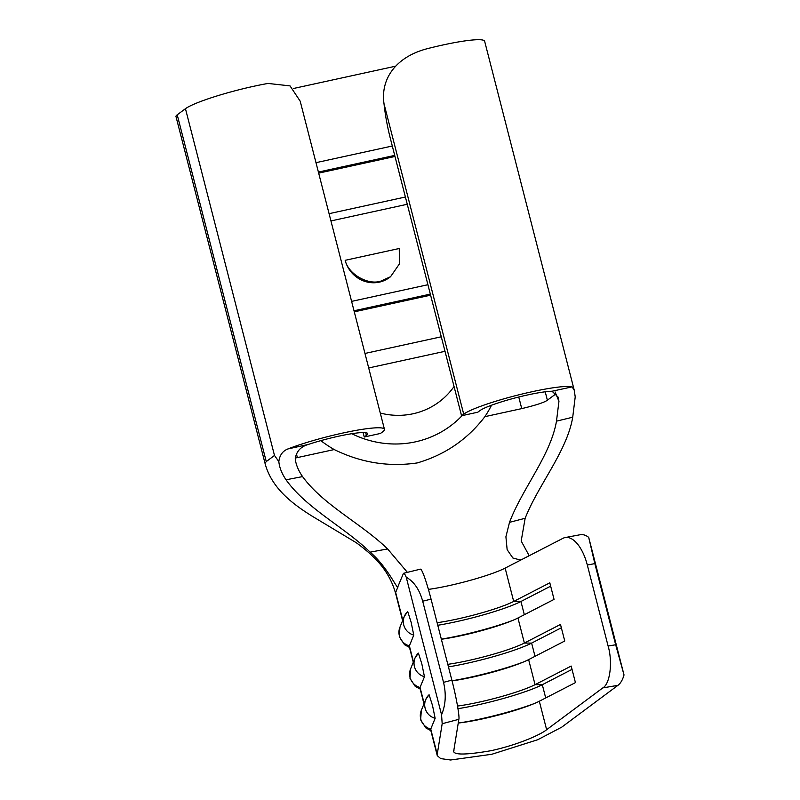 <?xml version="1.0" encoding="UTF-8"?>
<svg xmlns="http://www.w3.org/2000/svg" width="800" height="800" viewBox="0 0 800 800"><rect width="100%" height="100%" fill="white"/><g stroke="black" fill="none" stroke-linecap="round" stroke-linejoin="round"><path stroke-width="1.2" d="M418.4 653.13L421.84 663.91L424.45 676.71A14.03 13.87 -157.8 0 1 418.4 653.13L415.03 658L410.64 668.77A14.03 13.87 -157.8 0 0 420.06 687.47L424.45 676.71M407.71 611.52L411.15 622.3L413.77 635.1A14.03 13.87 -157.8 0 1 407.71 611.52L404.34 616.39L399.95 627.15A14.03 13.87 -157.8 0 0 409.38 645.86L413.77 635.1M429.08 694.74L432.52 705.52L435.14 718.32A14.03 13.87 -157.8 0 1 429.08 694.74L425.71 699.61L421.32 710.38A14.03 13.87 -157.8 0 0 430.74 729.09L435.14 718.32M558.95 401.34L558.14 397.13L552.05 391.23L572.08 386.89L574.22 390.13L575.22 396.88L572.72 417.21L556.48 421.16L558.95 401.34L555.06 391.92M574.22 390.13L484.64 41.23A57.71 7.03 165.6 0 0 443.06 44.95A57.71 7.03 165.6 0 0 427.74 48.57C395.81 56.68 380.37 78.98 384.02 103.79A72.14 20.49 -102.3 0 0 390.33 138.33L461.56 415.75L477.78 412.21L479.93 410.61A40.4 4.92 -14.4 0 1 527.8 394.91A40.4 4.92 -14.4 0 1 552.05 391.23M461.56 415.75L463.71 414.15A57.71 7.03 -14.4 0 1 532.09 391.72A57.71 7.03 -14.4 0 1 572.08 386.89M390.55 276.72L389.4 277.57A28.86 27.44 -126.6 0 1 379.32 282.15A28.86 27.44 -126.6 0 1 345.17 260.31C348.1 273.84 367.58 285.34 380.58 281.22L390.55 276.72L399.52 263.76L399.23 248.5L345.17 260.31M351.61 301.38L427.92 284.72M330.95 220.93L407.26 204.27M354.29 311.84L430.6 295.18M354.02 310.77L430.33 294.11M442.18 723.72L437.23 754.34L437.27 755.63L440.67 758.59L450.61 760L491.82 754.27L537.8 739.7L561.74 727.15L617.94 685.34L602.83 687.89L546.63 729.7C541.44 734.21 518.74 744.67 491.1 750.68C463.95 755.36 451.55 755.11 453.9 749.94L458.85 719.32L442.18 723.72L441.56 714.79L406.23 577.21A36.07 3.23 -103.8 0 0 403.67 573.26A36.07 3.23 -103.8 0 0 403.35 573.62L397.68 587.1M413.3 662.24L409.29 646.65A67.81 8.26 -14.4 0 1 409.38 645.86L413.47 661.82M423.98 703.86L419.98 688.26A67.81 8.26 -14.4 0 1 420.06 687.47L424.16 703.43M437.27 755.63L430.66 729.88A67.81 8.26 -14.4 0 1 430.74 729.09L437.23 754.34M441.56 714.79C445.67 704.94 446.32 694.12 443.53 682.35L451.86 680.15L431.06 599.14L422.69 601.2C419.49 589.61 414 581.61 406.23 577.21M451.86 680.15C456.11 696.22 459.79 716.82 458.85 719.32M403.67 573.26L420.42 569.16A36.07 3.23 76.2 0 1 431.06 599.14M524.33 614.71L520.94 601.49L513.7 601.44A50.5 6.15 -14.4 0 1 437.11 622.7M535.02 656.33L531.62 643.1L524.38 643.05A50.5 6.15 -14.4 0 1 447.8 664.32M545.7 697.94L542.3 684.71L535.06 684.67L528.63 659.61L564.75 641.01L560.49 624.44L524.38 643.05L517.95 618A50.5 6.15 -14.4 0 1 510.25 621.41A50.5 6.15 -14.4 0 1 441.37 639.26M528.63 659.61A50.5 6.15 -14.4 0 1 520.94 663.02A50.5 6.15 -14.4 0 1 452.05 680.88M546.63 729.7L539.32 701.23L575.43 682.62L571.18 666.06L535.06 684.67A50.5 6.15 -14.4 0 1 457.54 706.05M539.32 701.23A50.5 6.15 -14.4 0 1 531.62 704.63A50.5 6.15 -14.4 0 1 461.39 722.67A50.5 6.15 -14.4 0 1 458.25 723.03M453.94 750.9L453.9 749.94M491.53 405.21A119.75 113.89 -126.6 0 1 484.89 416.66C467.44 439.47 444.88 454.89 417.22 462.93C388.6 467.14 360.94 462.68 334.22 449.56A119.75 113.89 -126.6 0 1 320.82 440.64M368.7 367.96L445.01 351.3M278.84 461.59L274.49 455.47L266.26 461.58L265.05 463.29L266.26 461.58L177.22 114.81A38.96 4.75 165.6 0 0 175.98 116.53L265.02 463.3C271.6 488.48 293.02 504.26 312.62 516.46L355.87 542.47C358.38 544.15 367.39 550.97 372.91 556.54C383.97 566.83 391.53 579.06 395.58 593.25L395.58 593.25A67.81 8.26 -14.4 0 1 395.66 592.46L397.99 586.76C397.85 590.91 388 567.42 370.13 552.13C344.08 526.97 306.15 508.13 286.05 479.8C281.83 473.6 279.42 467.53 278.84 461.59C279.63 455.19 282.67 450.96 287.97 448.93A57.71 7.03 -14.4 0 1 348.45 431.85A57.71 7.03 -14.4 0 1 384.45 429.31A57.71 7.03 -14.4 0 1 382.61 431.86L380.47 433.45L364.25 437L363.11 432.54M334.22 449.56L295.35 458.03M287.97 448.93L308.14 444.49C300.6 446.73 296.29 451.54 295.22 458.92C295.98 464.76 298.43 470.65 302.58 476.59C323.05 504.88 361.54 523.63 387.61 548.95L407.4 572.35M428.42 589.39A50.5 6.15 165.6 0 0 448.73 585.69A50.5 6.15 165.6 0 0 473.11 579.55A50.5 6.15 165.6 0 0 491.97 573.57A50.5 6.15 165.6 0 0 505.14 568.11L522.39 559.22L520.22 559.97L512.88 558.01L507.14 549.66L505.91 536.76L509.51 522.34C522.3 488.53 550.72 455.18 556.48 421.16M509.51 522.34L525.15 518.28C538.47 484.53 567.04 451.17 572.72 417.21M525.15 518.28L521.19 541.01L529.17 555.72M364.25 437L366.4 435.4L365.7 432.67M177.22 114.81L185.45 108.7A57.71 7.03 165.6 0 1 268.06 83.44L290.03 85.89L300.25 101.26L300.67 103.02M329.09 213.67L405.4 197.01M318.4 172.06L394.72 155.4M394.99 156.47L318.68 173.13M293.48 88.49L395.53 66.21M315.99 162.67L392.3 146.01M308.14 444.49A40.4 4.92 -14.4 0 1 367.68 433.62A40.4 4.92 -14.4 0 1 366.4 435.4M302.58 476.59L286.05 479.8M370.13 552.13L387.61 548.95M522.41 559.21L562.93 538.33A36.07 16.85 -100.7 0 1 565.15 537.56L580.19 534.73A36.07 16.85 79.3 0 1 588.7 537.37L594.84 563.61L587.32 565.03A36.07 16.85 -100.7 0 0 565.15 537.56M602.83 687.89C610.07 684.01 612.85 662 608.11 646.04L615.67 644.76L624.02 674.95L588.7 537.37M624.02 674.95C622.65 679.84 620.63 683.3 617.94 685.34M615.67 644.76L594.84 563.61M608.11 646.04L587.32 565.03M505.14 568.11L513.7 601.44L549.81 582.83L554.06 599.39L517.95 618M443.53 682.35L422.69 601.2M441.29 336.79L364.97 353.45M561.35 627.78L531.62 643.1A58.43 7.12 -14.4 0 1 448.46 666.88M523.4 662.02A58.43 7.12 -14.4 0 1 452.02 680.76M572.03 669.39L542.3 684.71A58.43 7.12 -14.4 0 1 457.97 708.68M534.08 703.63A58.43 7.12 -14.4 0 1 458.75 722.97M550.67 586.17L520.94 601.49A58.43 7.12 -14.4 0 1 437.77 625.27M512.72 620.41A58.43 7.12 -14.4 0 1 441.33 639.14M463.71 414.15L384.02 103.79M402.79 620.2L395.66 592.46A67.81 8.26 -14.4 0 0 395.58 593.25L402.61 620.63M462.14 415.62A100.2 95.3 -126.6 0 1 351.74 433.71M518.76 397.02L521.74 408.61L484.89 416.66M297.38 457.6L296.48 454.09M380.28 413.05A74.13 70.5 53.4 0 0 454.05 386.51M521.74 408.61C535.88 405.22 544.43 402.42 547.38 400.2L555.62 394.09M547.38 400.2L545.22 391.79M274.49 455.47L185.45 108.7M300.22 101.27L384.45 429.31M420.18 689.06L415.18 686.31L409.96 678.26L410.64 668.77M430.87 730.67L425.87 727.92L420.64 719.87L421.32 710.38M409.5 647.44L404.5 644.7L399.28 636.65L399.95 627.15"/></g></svg>
